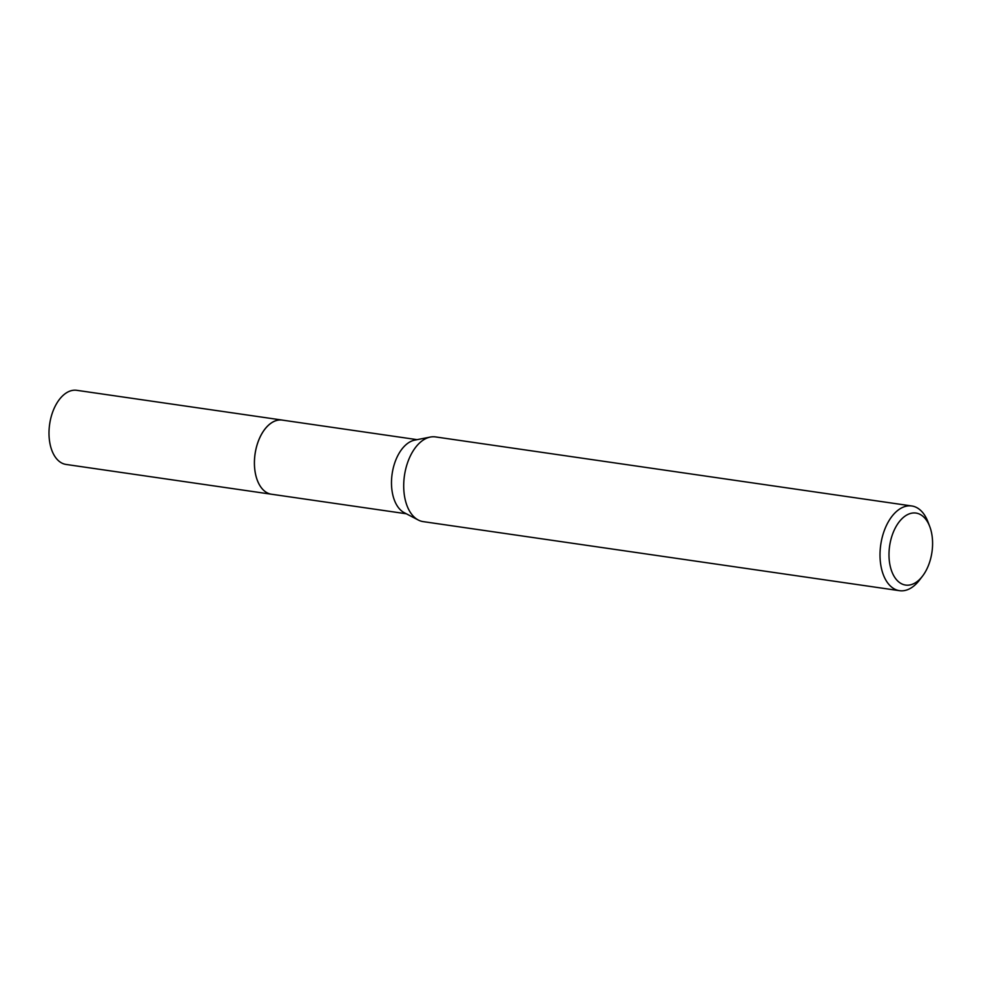 <?xml version="1.0" encoding="UTF-8"?>
<svg xmlns="http://www.w3.org/2000/svg" width="981" height="981" viewBox="0 0 981 981"><rect width="100%" height="100%" fill="white"/><g stroke="black" fill="none" stroke-linecap="round" stroke-linejoin="round"><path stroke-width="1.47" d="M272.215 494.326A37.474 22.023 -81.8 0 1 271.479 494.24A37.45 22.011 -81.8 0 1 254.508 459.807A37.45 22.011 -81.8 0 1 275.281 420.923A37.45 22.011 -81.8 0 1 282.246 420.101L417.072 439.647M272.007 494.301A37.462 22.023 -81.8 0 1 254.471 460.248A37.462 22.023 -81.8 0 1 275.269 420.91A37.462 22.023 -81.8 0 1 282.749 420.175M922.581 576.043L919.516 580.053A42.796 25.163 -81.8 0 1 907.462 589.74A42.796 25.163 -81.8 0 1 899.503 590.685L423.203 521.622A42.796 25.163 -81.8 0 1 418.298 520.028L404.258 512.695A37.45 22.011 -81.8 0 1 391.873 475.908A37.45 22.011 -81.8 0 1 412.339 440.8A37.45 22.011 -81.8 0 1 414.791 440.101L430.328 437.06A42.796 25.163 -81.8 0 1 435.478 436.913L911.79 505.975A42.796 25.163 -81.8 0 1 927.952 521.843L929.755 526.564A36.383 21.386 -81.8 0 1 922.581 576.043A36.383 21.386 -81.8 0 1 912.33 584.271A36.383 21.386 -81.8 0 1 889.044 557.22A36.383 21.386 -81.8 0 1 909.252 513.872A36.383 21.386 -81.8 0 1 929.755 526.564M418.298 520.028A42.796 25.163 -81.8 0 1 404.147 477.98A42.796 25.163 -81.8 0 1 427.532 437.857A42.796 25.163 -81.8 0 1 430.328 437.06M899.503 590.685A42.796 25.163 -81.8 0 1 880.104 551.347A42.796 25.163 -81.8 0 1 903.844 506.907A42.796 25.163 -81.8 0 1 911.79 505.975M282.234 420.076A37.474 22.023 -81.8 0 0 254.459 465.546A37.474 22.023 -81.8 0 0 271.479 494.24L66.058 464.442A37.45 22.011 -81.8 0 1 49.05 435.76A37.45 22.011 -81.8 0 1 76.8 390.315L282.234 420.076A37.474 22.023 -81.8 0 1 282.969 420.211M271.492 494.228L406.33 513.774"/></g></svg>
